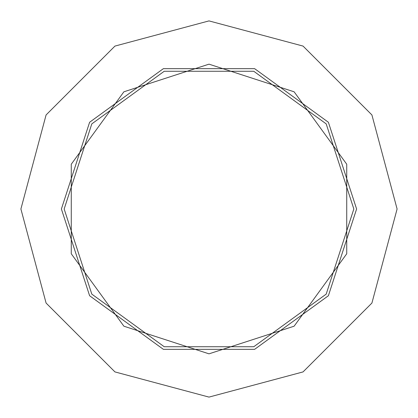 <?xml version="1.0" encoding="UTF-8"?>
<svg xmlns="http://www.w3.org/2000/svg" width="418" height="418" viewBox="0 0 418 418"><rect width="100%" height="100%" fill="white"/><g stroke="black" fill="none" stroke-linecap="round" stroke-linejoin="round"><path stroke-width="0.63" d="M209 353.837L294.131 326.176L346.747 253.757L346.747 164.243L294.131 91.824L209 64.163L123.869 91.824L71.253 164.243L71.253 253.757L123.869 326.176L209 353.837M20.9 209L46.1 303.05L114.95 371.9L209 397.1L303.05 371.9L371.9 303.05L397.1 209L371.9 114.95L303.05 46.1L209 20.9L114.95 46.1L46.1 114.95L20.9 209M356.585 209L328.402 122.249L254.609 68.636L163.391 68.636L89.598 122.249L61.415 209L89.598 295.751L163.391 349.364L254.609 349.364L328.402 295.751L356.585 209M353.837 209L326.176 294.131L253.757 346.747L164.243 346.747L91.824 294.131L64.163 209L91.824 123.869L164.243 71.253L253.757 71.253L326.176 123.869L353.837 209L326.176 123.869L253.757 71.253L164.243 71.253L91.824 123.869L64.163 209"/></g></svg>
